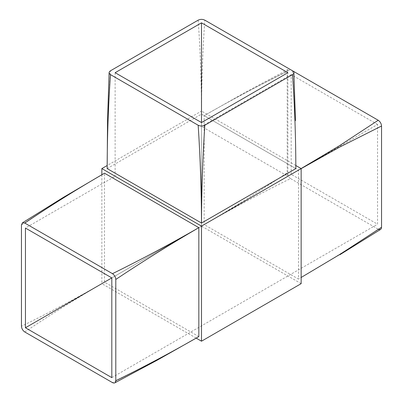 <?xml version="1.0" encoding="UTF-8"?>
<svg xmlns="http://www.w3.org/2000/svg" width="403" height="403" viewBox="0 0 403 403"><rect width="100%" height="100%" fill="white"/><g stroke="black" fill="none" stroke-linecap="round" stroke-linejoin="round"><path stroke-width="0.3" stroke-dasharray="2.02 1.51" d="M101.848 174.756L101.848 283.657L201.5 226.123L201.5 111.057L107.188 165.507M196.16 338.112L101.848 283.657M21.46 224.975C49.141 206.512 76.822 189.254 104.503 173.194L104.503 282.125L198.84 336.591C171.094 352.534 142.304 367.874 112.477 382.618M295.797 165.497L201.5 111.057M292.518 70.782C294.664 103.984 295.767 136.587 295.837 168.59L201.5 114.125L107.163 168.59C107.233 136.587 108.336 103.984 110.482 70.782M301.152 283.657L201.5 226.123L111.812 277.904L291.188 174.343L377.556 224.209L377.556 124.482L287.868 176.262L201.5 126.396L201.5 122.562L201.5 226.123L115.132 176.262L25.444 228.043M292.603 70.832L290.523 69.628C260.696 84.373 231.906 99.717 204.16 115.656C231.841 99.758 259.522 85.053 287.203 71.548L287.203 172.811C259.522 191.269 231.841 208.527 204.16 224.592L298.497 279.057L298.497 170.121L204.16 115.656L204.16 224.592C231.906 208.648 260.696 193.304 290.523 178.564L378.216 229.191C352.68 246.414 326.108 263.033 298.497 279.057L301.152 277.471M115.132 72.696L115.132 176.262M111.812 377.631L377.556 224.209M287.868 176.262L287.868 72.696M377.556 124.482L291.188 74.615L291.188 174.343M291.188 74.615L201.5 126.396M198.18 20.15C200.321 50.874 201.429 82.202 201.5 114.125C201.571 82.202 202.679 50.874 204.82 20.15M24.785 331.986C50.32 314.768 76.892 298.144 104.503 282.125C76.822 298.029 49.141 312.728 21.46 326.234M301.152 168.64L298.497 170.121L301.112 168.565M290.523 178.564C288.518 177.164 287.415 175.245 287.203 172.811M287.203 71.548C287.415 69.356 288.518 68.717 290.523 69.628M288.175 69.397L245.875 92.02L204.16 115.656"/><path stroke-width="0.6" d="M201.5 226.123L201.5 341.195L301.152 283.657L301.152 168.59L201.5 226.123L101.848 168.59L101.848 174.756M201.5 341.195L196.16 338.112M115.797 380.699C143.478 367.193 171.159 352.494 198.84 336.591L198.84 227.66L104.503 173.194C76.892 189.214 50.32 205.832 24.785 223.055L22.432 222.824L21.46 224.975L21.46 326.234C21.671 328.667 22.78 330.586 24.785 331.986L112.477 382.618C114.482 383.53 115.585 382.89 115.797 380.699L115.797 279.44C115.585 277.002 114.482 275.083 112.477 273.682L24.785 223.055M107.188 165.507L101.848 168.59M301.152 168.59L295.797 165.497M110.482 74.615C108.336 105.339 107.233 136.667 107.163 168.59L201.5 223.055L295.837 168.59C295.767 136.667 294.664 105.339 292.518 74.615C294.306 73.336 294.306 72.056 292.518 70.782L204.82 20.15C202.608 19.117 200.392 19.117 198.18 20.15L110.482 70.782C108.694 72.056 108.694 73.336 110.482 74.615L198.18 125.247C200.392 126.28 202.608 126.28 204.82 125.247L292.518 74.615M115.132 72.696L201.5 122.562L201.5 22.835L115.132 72.696M25.444 327.77L111.812 277.904L25.444 228.043L25.444 327.77L111.812 377.631L111.812 277.904M201.5 122.562L287.868 72.696L201.5 22.835M204.82 125.247C202.679 158.45 201.571 191.052 201.5 223.055C201.429 191.052 200.321 158.45 198.18 125.247M112.477 273.682C142.304 258.943 171.094 243.598 198.84 227.66C171.159 243.719 143.478 260.978 115.797 279.44M301.152 277.471L340.016 254.318L381.54 227.277L381.54 126.013L340.016 146.919L301.152 168.64M301.112 168.565L339.351 145.765L378.216 120.26L292.603 70.832M381.54 227.277C381.329 229.468 380.22 230.108 378.216 229.191M378.216 120.26C380.22 121.661 381.329 123.58 381.54 126.013M109.107 72.696L107.551 120.643L107.163 168.59M295.449 120.643L293.893 72.696M22.432 222.824L63.175 197.5L104.503 173.194M114.825 382.85L157.125 360.227L198.84 336.591M339.825 254.746L380.568 229.428"/></g></svg>

